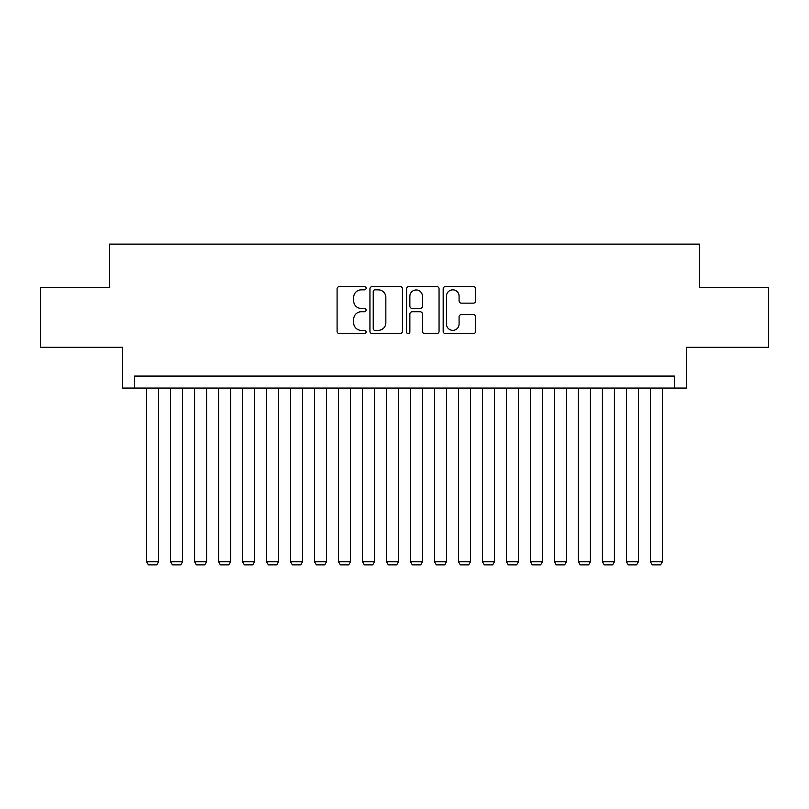 <?xml version="1.0" encoding="UTF-8"?>
<svg xmlns="http://www.w3.org/2000/svg" width="809" height="809" viewBox="0 0 809 809"><rect width="100%" height="100%" fill="white"/><g stroke="black" fill="none" stroke-linecap="round" stroke-linejoin="round"><path stroke-width="1.21" d="M366.113 288.196A1.648 1.648 0 0 0 364.465 286.548L339.446 286.548A2.356 2.356 0 0 0 337.09 288.904L337.09 331.296A2.356 2.356 0 0 0 339.446 333.652L364.465 333.652A1.648 1.648 0 0 0 366.113 332.003A1.648 1.648 0 0 0 364.465 330.355L361.229 330.355A7.534 7.534 0 0 1 353.695 322.811L353.695 319.282A7.534 7.534 0 0 1 361.229 311.748L364.465 311.748A1.648 1.648 0 0 0 366.113 310.1A1.648 1.648 0 0 0 364.465 308.451L361.229 308.451A7.534 7.534 0 0 1 353.695 300.918L353.695 297.378A7.534 7.534 0 0 1 361.229 289.844L364.465 289.844A1.648 1.648 0 0 0 366.113 288.196M473.316 303.153A2.356 2.356 0 0 0 475.672 300.796L475.672 288.904A2.356 2.356 0 0 0 473.316 286.548L445.537 286.548A2.356 2.356 0 0 0 443.18 288.904L443.18 331.296A2.356 2.356 0 0 0 445.537 333.652L473.316 333.652A2.356 2.356 0 0 0 475.672 331.296L475.672 316.926A2.356 2.356 0 0 0 473.316 314.57L461.423 314.57A2.356 2.356 0 0 0 459.077 316.926L459.077 324.055A6.3 6.3 0 0 1 452.777 330.355A6.3 6.3 0 0 1 446.477 324.055L446.477 296.145A6.3 6.3 0 0 1 452.777 289.844A6.3 6.3 0 0 1 459.077 296.145L459.077 300.796A2.356 2.356 0 0 0 461.423 303.153L473.316 303.153M674.393 388.067L686.386 388.067L686.386 347.283L768.55 347.283L768.55 287.306L699.583 287.306L699.583 244.126L109.417 244.126L109.417 287.306L40.45 287.306L40.45 347.283L122.614 347.283L122.614 388.067L674.393 388.067L674.393 376.074L134.607 376.074L134.607 388.067M402.437 288.904A2.356 2.356 0 0 0 400.081 286.548L372.302 286.548A2.356 2.356 0 0 0 369.946 288.904L369.946 331.296A2.356 2.356 0 0 0 372.302 333.652L400.081 333.652A2.356 2.356 0 0 0 402.437 331.296L402.437 288.904M408.919 286.548L436.698 286.548A2.356 2.356 0 0 1 439.054 288.904L439.054 331.296A2.356 2.356 0 0 1 436.698 333.652L424.806 333.652A2.356 2.356 0 0 1 422.46 331.296L422.46 314.104A2.356 2.356 0 0 0 420.104 311.748L412.216 311.748A2.356 2.356 0 0 0 409.86 314.104L409.86 332.003A1.648 1.648 0 0 1 408.211 333.652A1.648 1.648 0 0 1 406.563 332.003L406.563 288.904A2.356 2.356 0 0 1 408.919 286.548M374.891 289.844A1.648 1.648 0 0 0 373.242 291.493L373.242 328.697A1.648 1.648 0 0 0 374.891 330.355L378.299 330.355A7.534 7.534 0 0 0 385.842 322.811L385.842 297.378A7.534 7.534 0 0 0 378.299 289.844L374.891 289.844M422.46 296.266A6.3 6.3 0 0 0 416.16 289.966A6.3 6.3 0 0 0 409.86 296.266L409.86 306.095A2.356 2.356 0 0 0 412.216 308.451L420.104 308.451A2.356 2.356 0 0 0 422.46 306.095L422.46 296.266M158.604 388.067L158.604 561.759L146.611 561.759L146.611 388.067M158.604 561.759L156.804 564.874L148.401 564.874L146.611 561.759M182.591 388.067L182.591 561.759L170.598 561.759L170.598 388.067M182.591 561.759L180.791 564.874L172.398 564.874L170.598 561.759M206.578 388.067L206.578 561.759L194.585 561.759L194.585 388.067M206.578 561.759L204.778 564.874L196.385 564.874L194.585 561.759M230.575 388.067L230.575 561.759L218.572 561.759L218.572 388.067M230.575 561.759L228.775 564.874L220.372 564.874L218.572 561.759M254.562 388.067L254.562 561.759L242.569 561.759L242.569 388.067M254.562 561.759L252.762 564.874L244.369 564.874L242.569 561.759M278.549 388.067L278.549 561.759L266.555 561.759L266.555 388.067M278.549 561.759L276.749 564.874L268.355 564.874L266.555 561.759M302.546 388.067L302.546 561.759L290.542 561.759L290.542 388.067M302.546 561.759L300.746 564.874L292.342 564.874L290.542 561.759M326.533 388.067L326.533 561.759L314.539 561.759L314.539 388.067M326.533 561.759L324.733 564.874L316.339 564.874L314.539 561.759M350.519 388.067L350.519 561.759L338.526 561.759L338.526 388.067M350.519 561.759L348.719 564.874L340.326 564.874L338.526 561.759M374.516 388.067L374.516 561.759L362.513 561.759L362.513 388.067M374.516 561.759L372.716 564.874L364.313 564.874L362.513 561.759M398.503 388.067L398.503 561.759L386.51 561.759L386.51 388.067M398.503 561.759L396.703 564.874L388.31 564.874L386.51 561.759M422.49 388.067L422.49 561.759L410.497 561.759L410.497 388.067M422.49 561.759L420.69 564.874L412.297 564.874L410.497 561.759M446.487 388.067L446.487 561.759L434.484 561.759L434.484 388.067M446.487 561.759L444.687 564.874L436.284 564.874L434.484 561.759M470.474 388.067L470.474 561.759L458.481 561.759L458.481 388.067M470.474 561.759L468.674 564.874L460.281 564.874L458.481 561.759M494.461 388.067L494.461 561.759L482.467 561.759L482.467 388.067M494.461 561.759L492.661 564.874L484.267 564.874L482.467 561.759M518.458 388.067L518.458 561.759L506.454 561.759L506.454 388.067M518.458 561.759L516.658 564.874L508.254 564.874L506.454 561.759M542.445 388.067L542.445 561.759L530.451 561.759L530.451 388.067M542.445 561.759L540.645 564.874L532.251 564.874L530.451 561.759M566.431 388.067L566.431 561.759L554.438 561.759L554.438 388.067M566.431 561.759L564.631 564.874L556.238 564.874L554.438 561.759M590.428 388.067L590.428 561.759L578.425 561.759L578.425 388.067M590.428 561.759L588.628 564.874L580.225 564.874L578.425 561.759M614.415 388.067L614.415 561.759L602.422 561.759L602.422 388.067M614.415 561.759L612.615 564.874L604.222 564.874L602.422 561.759M638.402 388.067L638.402 561.759L626.409 561.759L626.409 388.067M638.402 561.759L636.602 564.874L628.209 564.874L626.409 561.759M662.389 388.067L662.389 561.759L650.396 561.759L650.396 388.067M662.389 561.759L660.599 564.874L652.196 564.874L650.396 561.759"/></g></svg>
